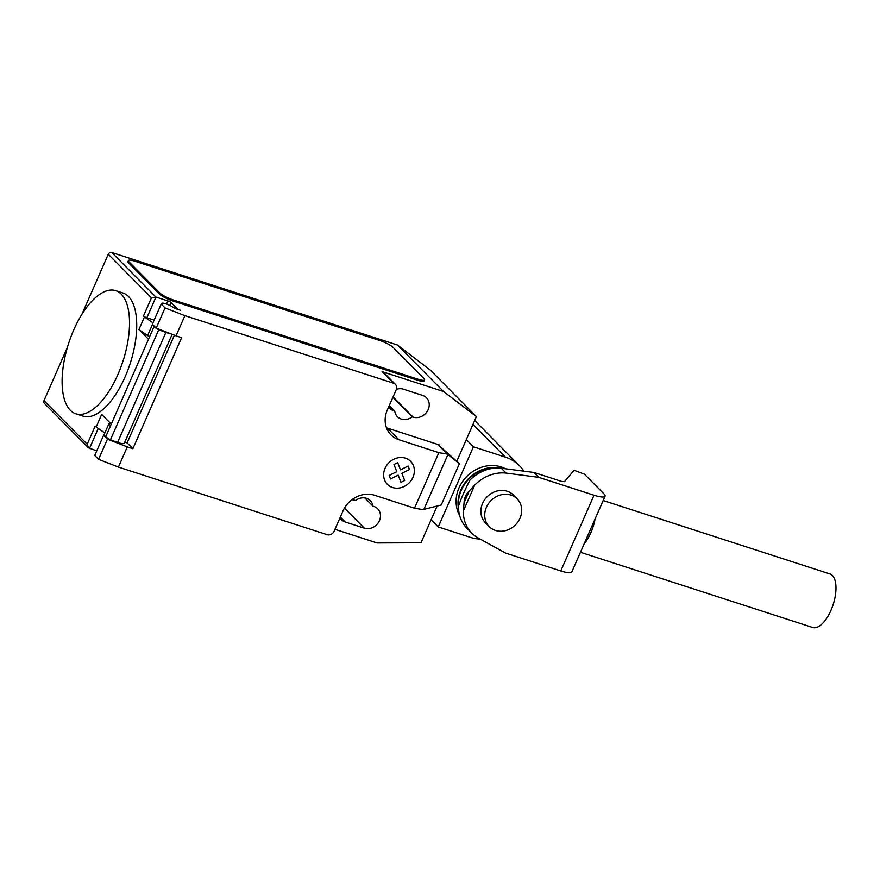 <?xml version="1.0" encoding="UTF-8"?>
<svg xmlns="http://www.w3.org/2000/svg" width="880" height="880" viewBox="0 0 880 880"><rect width="100%" height="100%" fill="white"/><g stroke="black" fill="none" stroke-linecap="round" stroke-linejoin="round"><path stroke-width="1.32" d="M500.247 468.127A33.759 29.524 135.2 0 0 468.952 478.192A33.759 29.524 135.2 0 0 458.612 509.399M459.602 515.339A33.759 29.524 -44.8 0 1 464.904 478.533A33.759 29.524 -44.8 0 1 501.105 466.928A33.759 29.524 -44.8 0 1 505.45 468.765M510.961 495.088A19.69 17.226 135.2 0 0 488.411 503.712A19.69 17.226 135.2 0 0 489.225 526.614A19.69 17.226 135.2 0 0 495.451 530.42A19.69 17.226 135.2 0 0 518.001 521.785A19.69 17.226 135.2 0 0 517.198 498.883A19.69 17.226 135.2 0 0 510.961 495.088M489.225 526.614L485.386 522.742A19.69 17.226 -44.8 0 1 484.572 499.84A19.69 17.226 -44.8 0 1 507.122 491.205A19.69 17.226 -44.8 0 1 513.348 495.011L517.198 498.883M458.524 506.682A33.759 29.524 -44.8 0 1 497.53 468.017M603.174 500.511L830.005 573.969A28.127 12.43 107.9 0 1 832.425 575.487A28.127 12.43 107.9 0 1 832.117 607.53A28.127 12.43 107.9 0 1 812.68 627.484L580.448 552.277M584.144 543.884A28.127 12.43 -72.1 0 0 595.1 518.914M506.132 473.099A36.674 32.076 135.2 0 0 474.727 485.078L469.227 491.051C466.037 493.966 464.31 497.893 464.057 502.843L463.375 510.939A36.674 32.076 135.2 0 0 471.79 533.148A36.674 32.076 135.2 0 0 477.763 537.735L505.571 553.069L560.78 570.955A20.064 4.004 23.7 0 0 571.813 571.956L605.055 496.232A20.064 4.004 -156.3 0 1 594.022 495.231L538.802 477.356L506.132 473.099L501.292 468.226L533.973 472.472L538.802 477.356M471.79 533.148L466.95 528.264A36.674 32.076 -44.8 0 1 458.535 506.055C461.12 498.509 464.904 489.885 469.887 480.194A36.674 32.076 -44.8 0 1 501.292 468.226M533.973 472.472L561.473 481.382L564.487 481.668L574.068 470.283L584.452 474.199L603.801 493.713A20.064 4.004 -156.3 0 1 605.055 496.232M560.78 570.955L594.022 495.231M463.375 510.939L474.727 485.078M464.057 502.843L469.227 491.051M480.238 539.099A44.66 39.061 -44.8 0 1 470.217 537.295L438.24 526.933L473.418 446.787L505.406 457.138A44.66 39.061 -44.8 0 1 519.53 465.773A44.66 39.061 -44.8 0 1 523.886 471.163M431.112 519.75L438.24 526.933M466.301 439.593L473.418 446.787M121.297 294.173A64.702 28.589 -72.1 0 0 115.742 290.675A64.702 28.589 -72.1 0 0 71.016 336.6A64.702 28.589 -72.1 0 0 70.323 410.3A64.702 28.589 -72.1 0 0 75.878 413.798A64.702 28.589 -72.1 0 0 97.218 405.823A64.702 28.589 -72.1 0 0 126.775 347.083A64.702 28.589 -72.1 0 0 121.297 294.173M115.742 290.675L122.947 293.007A64.702 28.589 107.9 0 1 128.502 296.516A64.702 28.589 107.9 0 1 133.98 349.415A64.702 28.589 107.9 0 1 104.423 408.155A64.702 28.589 107.9 0 1 83.072 416.13L75.878 413.798M149.094 336.215L148.984 336.479A7.59 1.518 23.7 0 1 149.666 336.622A7.315 1.463 -156.3 0 1 147.983 334.719L152.515 324.39M456.874 461.076L476.399 416.581L443.531 391.512L382.074 371.613L393.602 383.24L184.888 315.645L165.055 307.912L161.216 304.029L161.755 303.358A7.315 1.463 -156.3 0 1 165.913 303.842A7.315 1.463 -156.3 0 1 174.273 308.033L180.422 310.255A2.816 0.561 -156.3 0 1 177.056 308.506L171.292 302.698A2.816 0.561 23.7 0 0 167.937 300.949L155.936 297.066L111.771 252.516A2.816 2.464 135.2 0 0 108.262 254.254L81.851 314.424M459.349 463.738L441.243 504.988L422.95 509.608L414.491 508.2L438.867 452.672L447.326 454.08L459.393 463.628L439.142 445.599L439.285 444.917L387.431 428.12A25.311 22.143 135.2 0 1 386.463 427.779M414.491 508.2L374.583 495.264A25.311 22.143 135.2 0 0 343.002 510.983L334.136 531.179A5.621 4.917 -44.8 0 1 327.118 534.666L118.415 467.082L127.281 446.886L107.437 439.153L98.582 459.338L118.415 467.082M393.602 383.24A5.621 4.917 -44.8 0 1 395.373 384.318A5.621 4.917 -44.8 0 1 396.187 389.84L387.321 410.025A25.311 22.143 135.2 0 0 390.951 434.852A25.311 22.143 135.2 0 0 398.959 439.747L438.867 452.672M184.888 315.645L176.033 335.841L181.632 337.656L132.891 448.701L127.281 446.886M104.852 432.971L96.14 427.02L101.673 414.403L111.276 424.083L105.743 436.711A8.437 1.683 23.7 0 0 110.462 439.736L117.568 442.508L165.869 332.464L158.763 329.692L110.462 439.736M107.437 439.153L103.598 435.281L94.732 455.466L98.582 459.338M103.598 435.281L104.126 434.632M104.082 434.742L104.148 434.599A7.315 1.463 23.7 0 0 104.104 434.665A7.315 1.463 23.7 0 0 105.787 436.568M124.806 442.145L127.127 442.893L132.891 448.701M110.671 425.469A7.315 1.463 -156.3 0 1 108.977 423.566A7.315 1.463 -156.3 0 1 110.528 423.324M174.405 335.203L127.127 442.893M169.95 333.465A12.375 2.464 -156.3 0 1 165.869 332.464M117.568 442.508A12.375 2.464 23.7 0 0 124.377 443.124L172.139 334.323M158.763 329.692A8.437 1.683 -156.3 0 1 154.044 326.667L148.5 339.273L138.908 329.593L144.441 316.976L143.484 316.008A2.816 0.561 -156.3 0 0 146.85 317.757L154.154 320.122M155.221 327.118L154.044 326.656L105.743 436.711M165.055 307.912L156.189 328.097L176.033 335.841M161.216 304.029L152.35 324.225L156.189 328.097M96.14 427.02L95.183 426.052L87.208 444.224L44 400.642A2.816 2.464 135.2 0 0 44.407 403.403L88.484 447.865L87.208 444.224M67.408 347.314L44 400.642M152.977 322.795L144.441 316.976M148.984 336.479L138.908 329.593M88.484 447.865L96.756 450.857M108.262 254.254L151.459 297.836L155.936 297.066L146.85 317.757M159.39 293.975L128.667 262.977A11.253 2.244 -156.3 0 1 127.963 261.569L128.414 260.557A11.253 2.244 -156.3 0 1 134.871 261.206L379.742 340.505A11.253 2.244 -156.3 0 1 393.184 347.49L423.907 378.488A11.253 2.244 -156.3 0 1 424.611 379.896A11.253 2.244 -156.3 0 1 418.143 379.247L417.703 380.259L172.832 300.96A11.253 2.244 -156.3 0 1 159.39 293.975L159.83 292.963L129.107 261.976A11.253 2.244 -156.3 0 1 128.414 260.557M172.832 300.96L173.272 299.948A11.253 2.244 -156.3 0 1 159.83 292.963M173.272 299.948L418.143 379.247M439.395 445.016L438.922 445.599L447.326 454.08M437.14 506.022L421.003 542.773L377.058 542.949L334.961 529.32M382.074 371.613A5.621 4.917 -44.8 0 1 383.856 372.702L395.373 384.318M339.977 517.891A12.1 10.582 135.2 0 0 341.319 519.618A12.1 10.582 135.2 0 0 345.147 521.95L364.353 528.176A12.1 10.582 135.2 0 0 378.202 522.874A12.1 10.582 135.2 0 0 377.707 508.805A12.1 10.582 135.2 0 0 373.879 506.462L372.999 506.176A12.1 10.582 135.2 0 0 370.315 500.643A12.1 10.582 135.2 0 0 355.553 500.533L354.673 500.247A12.1 10.582 135.2 0 0 351.912 499.752M388.718 406.835A12.1 10.582 135.2 0 0 390.071 408.562A12.1 10.582 135.2 0 0 393.899 410.894L394.779 411.18A12.1 10.582 135.2 0 0 397.452 416.724A12.1 10.582 135.2 0 0 412.225 416.834L413.105 417.12A12.1 10.582 135.2 0 0 426.954 411.818A12.1 10.582 135.2 0 0 426.459 397.749A12.1 10.582 135.2 0 0 422.631 395.417L403.425 389.191A12.1 10.582 135.2 0 0 396.385 389.323M443.531 391.512L397.452 345.026L111.771 252.516M394.779 411.18L389.257 405.614M412.225 416.834L392.887 397.331M372.999 506.176L364.804 497.915M424.611 379.896L424.16 380.908A11.253 2.244 -156.3 0 1 417.703 380.259M397.452 345.026L430.32 370.084L476.399 416.581M390.522 478.951L389.147 475.475L396.792 471.669L393.965 464.497L397.672 462.649L400.488 469.832L408.122 466.037L409.486 469.524L401.852 473.319L404.668 480.502L400.972 482.339L398.156 475.167L390.522 478.951M392.568 487.509A16.346 14.289 135.2 0 0 414.304 469.425A16.346 14.289 135.2 0 0 390.148 461.593A16.346 14.289 135.2 0 0 392.568 487.509M472.967 424.413L505.406 457.138M423.863 509.377L447.92 454.564M171.292 302.698L170.06 305.514M166.562 304.062L167.937 300.949M177.056 308.506L176.803 309.078M151.459 297.836L143.484 316.008M89.452 448.492L98.252 428.461M128.667 262.977L129.107 261.976M387.431 428.12L398.959 439.747M413.105 417.12L393.074 396.913M345.147 521.95L340.329 517.088M364.353 528.176L344.465 508.112M393.899 410.894L389.07 406.032M474.672 420.519L519.53 465.773M104.104 434.665L108.977 423.566"/></g></svg>
